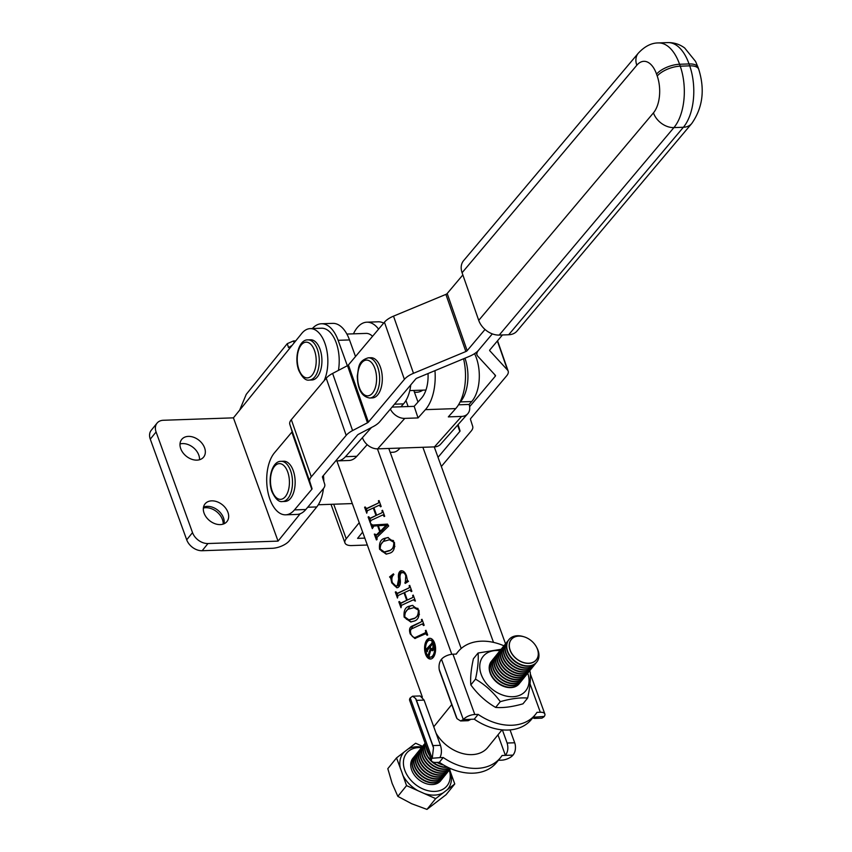 <?xml version="1.0" encoding="UTF-8"?>
<svg xmlns="http://www.w3.org/2000/svg" width="852" height="852" viewBox="0 0 852 852"><rect width="100%" height="100%" fill="white"/><g stroke="black" fill="none" stroke-linecap="round" stroke-linejoin="round"><path stroke-width="1.28" d="M203.372 508.048A14.463 10.469 -141 0 1 222.436 519.486A14.463 10.469 -141 0 1 223.192 524.097M180.73 448.674A14.079 10.192 39 0 0 191.498 459.185A14.079 10.192 39 0 0 203.607 457.119A14.079 10.192 39 0 0 204.597 447.854A14.079 10.192 39 0 0 193.83 437.332A14.079 10.192 39 0 0 181.721 439.408A14.079 10.192 39 0 0 180.73 448.674M180.006 443.967A14.079 10.192 -141 0 1 198.772 455.043A14.079 10.192 -141 0 1 199.506 459.75M204.065 513.128A14.079 10.192 39 0 0 214.832 523.65A14.079 10.192 39 0 0 226.941 521.573A14.079 10.192 39 0 0 227.931 512.308A14.079 10.192 39 0 0 217.164 501.796A14.079 10.192 39 0 0 205.055 503.862A14.079 10.192 39 0 0 204.065 513.128M224.023 523.778A14.079 10.192 39 0 0 223.469 517.824A14.079 10.192 39 0 0 203.511 507.174M364.826 538.123L357.584 538.368L362.654 532.106M307.742 507.238L316.763 506.929L289.403 540.722A13.408 5.921 160.1 0 1 272.225 548.305L202.158 550.722A13.408 9.702 -141 0 1 186.705 539.806L192.52 532.617L156.086 431.964A13.408 9.702 39 0 1 157.034 423.146A13.408 9.702 39 0 1 163.36 420.27L233.427 417.853L239.636 410.185L246.239 394.359L287.284 343.644L288.498 347.563L292.012 345.475L301.704 333.494A31.279 16.571 88 0 1 310.181 328.616A31.279 16.571 88 0 1 326.007 346.828A31.279 16.571 88 0 1 324.154 380.674M233.427 417.853L278.05 541.116L300.17 513.777M287.284 343.644L293.461 340.96A13.408 7.104 -92 0 0 294.217 342.749M338.436 370.386A31.279 16.571 -92 0 0 321.545 328.222L310.181 328.616M316.763 506.929A31.279 16.571 -92 0 0 323.43 488.59M323.803 481.401A31.279 16.571 -92 0 0 323.451 475.48M359.235 522.681L346.221 538.762A13.408 5.921 160.1 0 0 344.975 542.937A13.408 5.921 160.1 0 0 351.759 545.557L367.329 545.024M192.52 532.617A13.408 9.702 39 0 0 207.973 543.533L278.05 541.116M293.461 340.96L295.719 340.885M186.705 539.806L150.271 439.153A13.408 9.702 -141 0 1 151.209 430.335L157.034 423.146M422.294 390.514A37.541 19.894 88 0 1 421.676 390.173M414.413 392.112A37.541 19.894 -92 0 0 416.671 392.282A37.541 19.894 -92 0 0 422.89 390.131M335.837 460.762A31.279 16.571 -92 0 0 337.584 460.879L348.947 460.485A31.279 16.571 -92 0 0 356.85 456.278L367.191 444.669M337.584 460.879A31.279 16.571 -92 0 0 345.486 456.672L371.472 427.502M392.058 407.096L400.919 406.798L403.518 403.88A31.279 16.571 -92 0 0 410.76 384.902M463.563 358.767A40.214 21.311 88 0 1 455.713 408.598L448.333 416.884L461.582 416.426A13.408 9.936 41.7 0 0 467.748 413.752A13.408 9.936 41.7 0 0 469.101 404.444L471.688 401.537A31.279 16.571 -92 0 0 474.564 353.655M467.748 413.752L440.622 444.201A13.408 9.936 -138.3 0 1 434.467 446.885L461.582 416.426M390.365 409.12A13.408 9.936 41.7 0 0 404.775 418.385L377.649 448.844L434.467 446.885M377.649 448.844A13.408 9.936 -138.3 0 1 362.441 437.64M404.775 418.385L418.034 417.927L425.414 409.652A40.214 21.311 -92 0 0 434.957 370.652M400.919 406.798L414.178 406.34L421.559 398.054A26.817 14.207 88 0 0 428.023 373.538M464.958 358.191A31.279 16.571 88 0 1 460.325 401.92L459.803 402.517M414.178 406.34L418.034 417.927M458.504 404.807L469.101 404.444M691.728 123.54C702.74 107.746 705.073 89.662 698.725 69.278A17.871 7.679 -19.3 0 0 689.705 65.849L689.034 63.943L679.566 64.273L680.237 66.179L689.705 65.849A44.687 23.686 -92 0 1 683.379 127.267A17.871 13.068 40.1 0 0 691.728 123.54L517.026 331.023A17.871 13.068 -139.9 0 1 508.676 334.751L683.379 127.267L673.911 127.598L499.208 335.081L508.676 334.751M499.208 335.081A17.871 13.068 -139.9 0 1 478.728 320.363L653.441 112.879A26.817 14.207 -92 0 0 657.233 76.03L656.562 74.124A26.817 14.207 -92 0 0 636.806 65.253L462.093 272.736L478.728 320.363M462.093 272.736A17.871 13.068 -139.9 0 1 463.573 260.691L638.276 53.218A17.871 13.068 -139.9 0 0 636.806 65.253M469.633 406.692L495.289 376.222A2.236 0.959 -19.3 0 0 495.502 375.54A2.236 0.959 -19.3 0 0 495.417 375.391L477.652 356.051A15.645 6.709 160.7 0 1 477.013 354.975A15.645 6.709 160.7 0 1 478.515 350.278L492.328 333.877L478.515 350.278A15.645 6.709 -19.3 0 1 469.431 356.328L417.054 378.096A2.236 0.959 160.7 0 0 415.755 378.959L379.747 421.719A15.645 6.709 -19.3 0 1 373.368 426.511L358.468 434.296A2.236 0.959 160.7 0 0 357.552 434.978L322.652 476.428A2.236 0.959 160.7 0 0 322.439 477.088L324.718 484.277A15.645 6.709 -19.3 0 1 323.185 488.899L305.825 509.507L294.462 509.901A33.516 17.764 -92 0 1 285.633 514.821A33.516 17.764 -92 0 1 267.656 490.699A33.516 17.764 -92 0 1 274.504 452.753L291.853 432.134L311.821 489.293L294.462 509.901M485.022 329.458L467.152 350.673A2.236 0.959 -19.3 0 1 465.863 351.535L413.486 373.304A15.645 6.709 160.7 0 0 404.391 379.353L368.394 422.113A2.236 0.959 -19.3 0 1 367.478 422.794L352.579 430.579A15.645 6.709 160.7 0 0 346.189 435.372L311.289 476.811A15.645 6.709 160.7 0 0 309.755 481.433L312.034 488.633A2.236 0.959 -19.3 0 1 311.821 489.293M462.86 274.919L447.193 293.514A2.236 0.959 -19.3 0 1 445.894 294.387L393.517 316.145A15.645 6.709 160.7 0 0 384.433 322.194L348.425 364.954A2.236 0.959 -19.3 0 1 347.51 365.646L332.621 373.432A15.645 6.709 160.7 0 0 326.231 378.213L291.331 419.663A15.645 6.709 160.7 0 0 289.797 424.285L292.076 431.474A2.236 0.959 -19.3 0 1 291.853 432.134M285.633 514.821L296.997 514.427A33.516 17.764 -92 0 0 305.825 509.507M434.989 644.368A8.456 4.484 -92 0 0 434.893 644.091A8.456 4.484 -92 0 0 430.942 640.182L429.802 640.214A8.456 4.484 -92 0 0 426.043 644.666A8.456 4.484 -92 0 0 426.426 653.196A8.456 4.484 -92 0 0 430.388 657.116A8.456 4.484 -92 0 0 434.137 652.664A8.456 4.484 -92 0 0 433.764 644.133A8.456 4.484 -92 0 0 429.802 640.214M425.585 654.229A10.373 5.495 -92 0 0 430.452 659.033A10.373 5.495 -92 0 0 435.063 653.58A10.373 5.495 -92 0 0 434.595 643.1A10.373 5.495 -92 0 0 429.738 638.297A10.373 5.495 -92 0 0 425.127 643.761A10.373 5.495 -92 0 0 425.585 654.229M426.33 652.93A10.373 5.495 -92 0 0 426.724 654.187A10.373 5.495 -92 0 0 431.016 658.958M502.02 729.844L487.781 747.438A33.516 24.261 -141 0 1 471.965 754.627A33.516 24.261 -141 0 1 436.075 733.199M422.198 623.962L412.325 628.552C410.515 629.191 410.046 630.991 410.92 633.952C412.155 636.827 413.71 637.946 415.595 637.307L425.382 632.759L425.979 630.288L427.683 634.996L427.076 635.272L425.723 633.707L414.828 638.499L410.238 633.994C408.992 630.161 409.439 627.604 411.58 626.327L421.399 621.768L421.996 619.298L424.158 625.261L423.55 625.538L422.198 623.962L423.337 623.93M416.724 637.264L414.7 637.52L416.724 637.264L425.382 632.759M427.171 633.6L425.723 633.707M414.583 600.766L413.454 599.776L401.558 605.293L400.983 607.764L398.821 601.8L399.418 601.523L400.76 603.099L406.713 600.341L403.986 592.8L398.022 595.559L397.458 598.029L395.296 592.065L395.892 591.778L397.245 593.354L409.13 587.837L409.716 585.367L411.878 591.331L411.271 591.607L409.929 590.042L404.583 592.513L407.309 600.053L412.656 597.572L413.241 595.101L415.403 601.075L414.583 600.766L415.286 600.745M414.903 599.68L413.454 599.776M401.398 603.078L406.713 600.341M397.873 593.333L409.13 587.837M411.378 589.946L409.929 590.042M384.348 538.432L387.798 537.548L394.391 542.394C395.062 548.486 393.496 552.085 389.694 553.193L386.148 554.119L379.566 549.274C378.97 543.107 380.567 539.497 384.348 538.432L388.352 537.548M383.89 515.961L382.75 514.959L370.865 520.476L370.279 522.958L368.117 516.983L368.714 516.706L370.056 518.282L376.009 515.524L373.282 507.984L367.329 510.742L366.754 513.213L364.592 507.249L365.188 506.972L366.541 508.537L378.426 503.021L379.012 500.55L381.174 506.525L380.567 506.802L379.225 505.225L373.879 507.707L376.605 515.247L381.952 512.766L382.537 510.295L384.699 516.259L384.092 516.536L384.582 515.929M384.199 514.874L382.75 514.959M370.705 518.261L376.009 515.524M367.169 508.516L378.426 503.021M380.674 505.14L379.225 505.225M451.794 654.283L377.425 448.844M347.339 365.732L338.137 340.31A35.752 18.946 88 0 0 321.385 323.76A35.752 18.946 88 0 0 312.375 328.542M422.358 697.043L336.859 460.868M375.114 534.364L376.467 534.822L379.736 531.637L377.617 525.769L373.911 526.025L372.324 528.613L370.62 523.895L372.814 525.034L387.511 524.108L388.693 526.014L377.074 537.293L377.021 539.635L376.414 539.912L374.316 534.119L375.114 534.364M377.596 534.779L375.828 535.248L377.596 534.779L380.876 531.605L379.736 531.637M373.517 525.013L387.532 524.129M395.882 586.006L398.416 585.59L399.78 578.966C399.141 574.812 399.78 572.107 401.697 570.861L400.557 570.904C402.985 570.297 404.945 571.894 406.447 575.696L407.405 580.276L408.491 581.341L405.222 583.407L405.776 575.771C404.657 572.949 403.209 571.926 401.409 572.704C400.078 574.046 399.695 576.346 400.259 579.626C400.706 583.684 399.939 586.314 397.969 587.518L396.84 587.784L391.728 582.853L390.802 578.359L389.577 576.921L393.411 573.854L393.869 574.557C391.856 576.325 391.356 579.03 392.357 582.672L395.882 586.006L397.288 585.633L398.64 579.009C398.001 574.844 398.64 572.15 400.557 570.904L401.42 570.712M404.956 572.8L401.409 572.704M408.917 606.283L412.368 605.399L418.95 610.245C419.631 616.337 418.066 619.937 414.264 621.044L410.717 621.971L404.136 617.125C403.528 610.959 405.126 607.348 408.917 606.283L412.911 605.399M383.666 323.1A35.752 18.946 -92 0 0 378.203 321.8L366.839 322.194A35.752 18.946 -92 0 0 353.473 333.835M413.806 390.45L418.002 402.048M434.243 446.885L505.534 643.824M378.586 329.138A35.752 18.946 -92 0 0 366.839 322.194M405.946 400.515L408.129 406.542M422.88 447.279L493.5 642.376M321.385 323.76L332.749 323.366A35.752 18.946 88 0 1 349.501 339.927L338.137 340.31M461.198 648.489L388.789 448.461M355.518 356.541L349.501 339.927M370.609 520.689L369.757 518.357M368.81 516.962L368.117 516.983M373.975 507.962L373.282 507.984M367.084 510.944L366.232 508.612M365.284 507.228L364.592 507.249M379.31 501.381L378.618 501.413M379.108 500.806L378.405 500.827M381.057 506.195L380.365 506.216M381.952 512.766L376.605 515.247M382.836 511.125L382.143 511.147M382.633 510.54L381.93 510.572M378.299 525.716L380.301 531.265L381.44 531.233L387.415 525.141L377.617 525.769M372.75 526.6L372.164 525.002M371.312 523.873L370.62 523.895M376.808 537.804L375.881 535.248M375.008 534.087L374.316 534.119M380.301 531.265L386.275 525.183M387.458 525.407L386.329 525.439M386.733 554.077L381.675 551.159M380.269 549.252L379.566 549.274M380.258 545.365L385.487 538.389M394.476 542.649L389.428 539.763L385.306 540.924C382.037 541.435 380.333 544.119 380.173 548.997L384.316 551.979L385.455 551.936L389.96 550.626L394.891 546.473M393.528 540.605L389.428 539.763M389.96 550.626L388.832 550.669C392.122 550.126 393.773 547.463 393.794 542.671M384.316 551.979L388.832 550.669M398.416 585.59L397.288 585.633M406.031 582.906L404.817 582.832M405.957 582.789L407.309 579.967M406.468 575.75L405.776 575.771M397.394 587.71L394.178 585.484M392.421 582.832L391.728 582.853M391.845 578.316L390.802 578.359M391.941 578.316L390.717 576.879L389.577 576.921M390.717 576.879L393.784 574.429M401.313 605.506L400.461 603.163M399.513 601.778L398.821 601.8M404.679 592.768L403.986 592.8M397.777 595.761L396.936 593.429M395.988 592.033L395.296 592.065M410.014 586.197L409.322 586.219M409.801 585.622L409.109 585.643M411.761 591.011L411.058 591.032M412.656 597.572L407.309 600.053M413.539 595.931L412.847 595.963M413.327 595.356L412.634 595.378M411.292 621.928L406.234 619.01M404.838 617.104L404.136 617.125M404.817 613.216L410.046 606.241M419.035 610.501L413.987 607.614L409.865 608.775C406.596 609.287 404.892 611.97 404.732 616.848L408.875 619.819L410.014 619.787L414.53 618.477L419.461 614.324M418.087 608.456L413.987 607.614M414.53 618.477L413.39 618.52C416.681 617.977 418.332 615.314 418.353 610.522M408.875 619.819L413.39 618.52M426.341 631.289L425.649 631.321M426.064 630.533L425.372 630.565M427.502 634.495L426.809 634.516M415.435 638.425L413.305 637.126M410.93 633.973L410.238 633.994M410.653 630.011L412.719 626.284L411.58 626.327M412.719 626.284L421.399 621.768M422.326 620.213L421.633 620.245M422.091 619.542L421.389 619.564M424.008 624.836L423.306 624.867M430.303 638.329A10.373 5.495 -92 0 0 426.043 644.676M430.388 657.116L431.517 657.073A8.456 4.484 -92 0 0 435.276 652.621M433.167 644.421L432.347 644.197L430.185 646.86L430.697 648.255L432.72 648.958L433.072 645.134L432.347 644.197M431.857 649.543L433.849 648.915L431.857 649.543M426.639 648.702L428.279 648.99L432.795 643.409M427.832 649.778L427.597 649.139M432.827 650.545L432.017 649.554L430.888 649.597L429.025 656.253L428.364 654.442L430.441 648.532L429.94 647.158L427.544 650.129L427.374 651.695L426.298 648.713M432.22 641.812L433.476 645.273L433.253 650.119L432.252 650.768L430.888 649.597M432.678 643.068L431.943 643.1L432.007 642.206M426.671 648.787L431.943 643.1M429.195 654.411L428.364 654.442M502.446 334.964L489.879 349.884A2.236 0.959 160.7 0 0 489.666 350.555A2.236 0.959 160.7 0 0 489.762 350.715L507.515 370.056A15.645 6.709 -19.3 0 1 508.165 371.121A15.645 6.709 -19.3 0 1 506.652 375.828L470.645 418.588A2.236 0.959 160.7 0 0 470.432 419.248L472.711 426.437A15.645 6.709 -19.3 0 1 471.177 431.059L441.336 466.502M458.078 424.615L460.037 430.792A2.236 0.959 -19.3 0 1 459.814 431.453L438.024 457.332M495.63 707.426C485.906 701.771 477.642 694.263 470.837 684.912C470.208 678.054 471.06 669.352 473.392 658.788L478.068 653.026C478.686 659.927 477.834 668.639 475.501 679.14C485.225 684.806 493.489 692.314 500.294 701.665L495.63 707.426C503.287 708.055 512.403 706.851 522.979 703.827L527.654 698.054C529.976 687.553 530.828 678.842 530.21 671.94L529.486 670.971M499.975 650.726A27.37 19.809 39 0 0 479.772 667.617A27.37 19.809 39 0 0 502.318 694.944A27.37 19.809 39 0 0 527.729 673.187M501.125 649.277L478.068 653.026M475.501 679.14L470.837 684.912M500.294 701.665C510.87 698.64 519.986 697.437 527.654 698.054M372.548 336.306A24.58 13.025 -92 0 0 366.083 333.398L346.881 334.059M390.205 452.359L393.028 452.252A24.58 13.025 -92 0 0 399.961 448.067M319.99 349.096A20.107 10.661 -92 0 0 310.565 339.778L307.913 339.873A20.107 10.661 88 0 1 317.338 349.182A20.107 10.661 88 0 1 318.233 369.48A20.107 10.661 88 0 1 309.297 380.067L311.949 379.981A20.107 10.661 -92 0 0 320.885 369.395A20.107 10.661 -92 0 0 319.99 349.096M382.292 379.949A20.107 10.661 -92 0 0 370.95 357.723L368.298 357.808A20.107 10.661 88 0 1 379.641 380.035A20.107 10.661 88 0 1 369.683 398.012L372.335 397.916A20.107 10.661 -92 0 0 382.292 379.949M281.139 461.326L283.791 461.23A20.107 10.661 88 0 1 293.216 470.538A20.107 10.661 88 0 1 294.11 490.837A20.107 10.661 88 0 1 285.175 501.423L282.523 501.519A20.107 10.661 88 0 0 291.459 490.933A20.107 10.661 88 0 0 290.564 470.634A20.107 10.661 88 0 0 281.139 461.326C272.299 460.847 267.134 478.835 271.969 491.764C275.452 499.048 278.977 502.297 282.523 501.519M502.36 729.876L507.121 743.029L514.693 742.774A8.935 4.739 88 0 1 515.29 744.989C515.822 749.196 515.055 752.572 513 755.117L512.67 755.479A8.935 3.951 160.1 0 1 501.53 760.176L498.367 760.282M510.05 729.919L514.693 742.774M432.891 745.585L416.511 700.355A8.935 4.739 -92 0 0 415.627 698.491L433.487 747.811A8.935 4.739 -92 0 0 432.891 745.585L440.463 745.33C441.9 750.175 441.709 754.286 439.877 757.641L443.232 757.524L439.344 762.316A49.831 36.072 -141 0 0 496.578 762.497L500.454 757.705A49.831 36.072 -141 0 1 443.232 757.524M415.627 698.491L412.581 696.212L420.174 695.946L424.094 700.099L440.463 745.33M497.973 734.85L505.406 755.383L502.062 755.5A49.831 36.072 -141 0 1 500.454 757.705M412.581 696.212L410.206 697.948L432.039 758.259A8.935 3.951 160.1 0 0 431.474 760.687A8.935 3.951 160.1 0 0 436 762.433L439.344 762.316M431.474 760.687L409.642 700.376A8.935 3.951 -19.9 0 1 410.206 697.948M439.877 757.641L432.039 758.259M513 755.117L505.406 755.383C507.909 751.996 508.484 747.886 507.121 743.029M432.283 757.907L433.487 747.811M439.792 671.6L456.171 716.83A8.935 4.739 -92 0 0 457.055 718.694L439.195 669.374A8.935 4.739 -92 0 0 439.792 671.6M457.055 718.694L460.602 720.962L463.318 719.557L474.266 719.184L478.142 714.391A49.831 36.072 39 0 0 535.375 714.562A49.831 36.072 39 0 0 536.973 712.357L540.317 712.24L530.029 683.826M474.266 719.184A49.831 36.072 39 0 0 531.488 719.354L535.375 714.562M463.318 719.557L441.485 659.246C439.43 661.802 438.663 665.178 439.195 669.374M441.826 658.884A8.935 3.951 -19.9 0 1 452.966 654.198L474.798 714.508L478.142 714.391M474.798 714.508A8.935 3.951 160.1 0 0 463.658 719.194M503.926 645.805A49.831 36.072 39 0 0 457.918 651.865A49.831 36.072 39 0 0 456.31 654.08L452.966 654.198M532.713 717.853L534.321 718.417L536.44 717.033L533.288 717.15M536.44 717.033L544.29 716.415A8.935 3.951 160.1 0 0 544.843 713.997A8.935 3.951 160.1 0 0 540.317 712.24M470.922 719.301L468.206 720.696L460.602 720.962M544.034 716.777L541.915 718.161L534.321 718.417M510.167 650.14A16.092 11.64 39 0 0 528.709 663.239A16.092 11.64 39 0 0 537.431 649.192A16.092 11.64 39 0 0 518.889 636.093A16.092 11.64 39 0 0 510.167 650.14M510.039 650.193A16.188 11.715 39 0 0 528.698 663.367A16.188 11.715 39 0 0 537.474 649.245A16.188 11.715 39 0 0 518.815 636.071A16.188 11.715 39 0 0 510.039 650.193M536.643 647.328A17.871 12.94 -141 0 1 538.017 650.3A17.871 12.94 -141 0 1 536.76 662.068A17.871 12.94 -141 0 1 521.392 664.698A17.871 12.94 -141 0 1 507.717 651.343A17.871 12.94 -141 0 1 508.974 639.575A17.871 12.94 -141 0 1 523.405 636.614M535.802 663.165A17.871 12.94 -141 0 1 535.184 664.006A17.871 12.94 -141 0 1 519.816 666.637A17.871 12.94 -141 0 1 506.141 653.282A17.871 12.94 -141 0 1 507.398 641.513A17.871 12.94 -141 0 1 508.101 640.747M536.632 662.228A17.871 12.94 -141 0 1 536.504 662.387A17.871 12.94 -141 0 1 521.126 665.018A17.871 12.94 -141 0 1 507.451 651.663A17.871 12.94 -141 0 1 508.708 639.895A17.871 12.94 -141 0 1 508.846 639.735M534.225 665.103A17.871 12.94 -141 0 1 533.618 665.955A17.871 12.94 -141 0 1 518.24 668.586A17.871 12.94 -141 0 1 504.565 655.231A17.871 12.94 -141 0 1 505.822 643.462A17.871 12.94 -141 0 1 506.525 642.685M535.056 664.166A17.871 12.94 -141 0 1 534.928 664.336A17.871 12.94 -141 0 1 519.55 666.967A17.871 12.94 -141 0 1 505.886 653.612A17.871 12.94 -141 0 1 507.142 641.844A17.871 12.94 -141 0 1 507.27 641.684M532.649 667.052A17.871 12.94 -141 0 1 532.042 667.904A17.871 12.94 -141 0 1 516.663 670.535A17.871 12.94 -141 0 1 503 657.18A17.871 12.94 -141 0 1 504.246 645.411A17.871 12.94 -141 0 1 504.948 644.634M533.48 666.115A17.871 12.94 -141 0 1 533.352 666.275A17.871 12.94 -141 0 1 517.973 668.905A17.871 12.94 -141 0 1 504.309 655.55A17.871 12.94 -141 0 1 505.566 643.782A17.871 12.94 -141 0 1 505.694 643.622M531.073 669.001A17.871 12.94 -141 0 1 530.466 669.842A17.871 12.94 -141 0 1 515.087 672.473A17.871 12.94 -141 0 1 501.423 659.118A17.871 12.94 -141 0 1 502.68 647.35A17.871 12.94 -141 0 1 503.372 646.583M531.904 668.064A17.871 12.94 -141 0 1 531.776 668.224A17.871 12.94 -141 0 1 516.397 670.854A17.871 12.94 -141 0 1 502.733 657.499A17.871 12.94 -141 0 1 503.99 645.731A17.871 12.94 -141 0 1 504.118 645.571M529.497 670.939A17.871 12.94 -141 0 1 528.89 671.791A17.871 12.94 -141 0 1 513.511 674.422A17.871 12.94 -141 0 1 499.847 661.067A17.871 12.94 -141 0 1 501.104 649.299A17.871 12.94 -141 0 1 501.807 648.521M530.327 670.002A17.871 12.94 -141 0 1 530.2 670.173A17.871 12.94 -141 0 1 514.832 672.803A17.871 12.94 -141 0 1 501.157 659.448A17.871 12.94 -141 0 1 502.414 647.68A17.871 12.94 -141 0 1 502.542 647.52M527.92 672.888A17.871 12.94 -141 0 1 527.313 673.74A17.871 12.94 -141 0 1 511.935 676.371A17.871 12.94 -141 0 1 498.271 663.016A17.871 12.94 -141 0 1 499.528 651.247A17.871 12.94 -141 0 1 500.23 650.47M528.751 671.951A17.871 12.94 -141 0 1 528.623 672.111A17.871 12.94 -141 0 1 513.255 674.741A17.871 12.94 -141 0 1 499.581 661.397A17.871 12.94 -141 0 1 500.838 649.629A17.871 12.94 -141 0 1 500.976 649.458M526.355 674.837A17.871 12.94 -141 0 1 525.737 675.679A17.871 12.94 -141 0 1 510.369 678.309A17.871 12.94 -141 0 1 496.695 664.954A17.871 12.94 -141 0 1 497.951 653.186A17.871 12.94 -141 0 1 498.654 652.419M527.186 673.9A17.871 12.94 -141 0 1 527.047 674.06A17.871 12.94 -141 0 1 511.679 676.69A17.871 12.94 -141 0 1 498.005 663.335A17.871 12.94 -141 0 1 499.261 651.567A17.871 12.94 -141 0 1 499.4 651.407M524.779 676.776A17.871 12.94 -141 0 1 524.161 677.628A17.871 12.94 -141 0 1 508.793 680.258A17.871 12.94 -141 0 1 495.118 666.903A17.871 12.94 -141 0 1 496.375 655.135A17.871 12.94 -141 0 1 497.078 654.357M525.609 675.838A17.871 12.94 -141 0 1 525.482 676.009A17.871 12.94 -141 0 1 510.103 678.639A17.871 12.94 -141 0 1 496.428 665.284A17.871 12.94 -141 0 1 497.685 653.516A17.871 12.94 -141 0 1 497.824 653.356M523.203 678.724A17.871 12.94 -141 0 1 522.585 679.577A17.871 12.94 -141 0 1 507.217 682.207A17.871 12.94 -141 0 1 493.542 668.852A17.871 12.94 -141 0 1 494.799 657.084A17.871 12.94 -141 0 1 495.502 656.306M524.033 677.787A17.871 12.94 -141 0 1 523.905 677.947A17.871 12.94 -141 0 1 508.527 680.578A17.871 12.94 -141 0 1 494.863 667.233A17.871 12.94 -141 0 1 496.12 655.465A17.871 12.94 -141 0 1 496.247 655.294M521.626 680.673A17.871 12.94 -141 0 1 521.019 681.515A17.871 12.94 -141 0 1 505.641 684.145A17.871 12.94 -141 0 1 491.977 670.79A17.871 12.94 -141 0 1 493.223 659.022A17.871 12.94 -141 0 1 493.926 658.255M522.457 679.736A17.871 12.94 -141 0 1 522.329 679.896A17.871 12.94 -141 0 1 506.951 682.527A17.871 12.94 -141 0 1 493.287 669.171A17.871 12.94 -141 0 1 494.543 657.403A17.871 12.94 -141 0 1 494.671 657.243M520.05 682.612A17.871 12.94 -141 0 1 519.443 683.464A17.871 12.94 -141 0 1 504.065 686.094A17.871 12.94 -141 0 1 490.401 672.739A17.871 12.94 -141 0 1 491.657 660.971A17.871 12.94 -141 0 1 492.349 660.193M520.881 681.675A17.871 12.94 -141 0 1 520.753 681.845A17.871 12.94 -141 0 1 505.374 684.476A17.871 12.94 -141 0 1 491.71 671.12A17.871 12.94 -141 0 1 492.967 659.352A17.871 12.94 -141 0 1 493.095 659.192M519.305 683.623A17.871 12.94 -141 0 1 519.177 683.783A17.871 12.94 -141 0 1 503.798 686.424A17.871 12.94 -141 0 1 490.134 673.069A17.871 12.94 -141 0 1 491.391 661.301A17.871 12.94 -141 0 1 491.519 661.131M442.55 764.393A17.871 12.94 -141 0 1 437.758 762.37M429.057 753.988A17.871 12.94 -141 0 1 427.406 750.559A17.871 12.94 -141 0 1 426.564 747.097M447.247 767.013A17.871 12.94 -141 0 1 432.646 761.88M431.623 760.985A17.871 12.94 -141 0 1 425.83 752.508A17.871 12.94 -141 0 1 425.404 743.892M443.668 765.064A17.871 12.94 -141 0 1 436.991 762.402M429.642 755.617A17.871 12.94 -141 0 1 427.15 750.889A17.871 12.94 -141 0 1 426.192 746.096M449.419 768.057A17.871 12.94 -141 0 1 424.253 754.457A17.871 12.94 -141 0 1 425.137 743.178A17.871 12.94 -141 0 0 423.998 754.776A17.871 12.94 -141 0 0 449.643 768.153M447.726 767.247A17.871 12.94 -141 0 1 425.574 752.827A17.871 12.94 -141 0 1 425.329 743.679M450.378 768.483A17.871 12.94 -141 0 1 435.17 769.271A17.871 12.94 -141 0 1 422.688 756.395A17.871 12.94 -141 0 1 423.945 744.627A17.871 12.94 -141 0 1 424.637 743.86M450.538 768.557A17.871 12.94 -141 0 1 450.154 769.068A17.871 12.94 -141 0 1 434.776 771.699A17.871 12.94 -141 0 1 421.112 758.344A17.871 12.94 -141 0 1 422.368 746.576A17.871 12.94 -141 0 1 423.071 745.798M450.452 768.515A17.871 12.94 -141 0 1 435.18 769.718A17.871 12.94 -141 0 1 422.422 756.725A17.871 12.94 -141 0 1 423.678 744.957A17.871 12.94 -141 0 1 423.806 744.797M449.185 770.165A17.871 12.94 -141 0 1 448.578 771.007A17.871 12.94 -141 0 1 433.199 773.648A17.871 12.94 -141 0 1 419.535 760.293A17.871 12.94 -141 0 1 420.792 748.525A17.871 12.94 -141 0 1 421.495 747.747M450.016 769.228A17.871 12.94 -141 0 1 449.888 769.388A17.871 12.94 -141 0 1 434.52 772.018A17.871 12.94 -141 0 1 420.845 758.663A17.871 12.94 -141 0 1 422.102 746.895A17.871 12.94 -141 0 1 422.241 746.735M447.609 772.114A17.871 12.94 -141 0 1 447.002 772.956A17.871 12.94 -141 0 1 431.623 775.586A17.871 12.94 -141 0 1 417.959 762.231A17.871 12.94 -141 0 1 419.216 750.463A17.871 12.94 -141 0 1 419.919 749.696M448.44 771.177A17.871 12.94 -141 0 1 448.312 771.337A17.871 12.94 -141 0 1 432.944 773.967A17.871 12.94 -141 0 1 419.269 760.612A17.871 12.94 -141 0 1 420.526 748.844A17.871 12.94 -141 0 1 420.664 748.684M446.043 774.053A17.871 12.94 -141 0 1 445.426 774.905A17.871 12.94 -141 0 1 430.058 777.535A17.871 12.94 -141 0 1 416.383 764.18A17.871 12.94 -141 0 1 417.64 752.412A17.871 12.94 -141 0 1 418.343 751.634M446.874 773.115A17.871 12.94 -141 0 1 446.736 773.286A17.871 12.94 -141 0 1 431.368 775.916A17.871 12.94 -141 0 1 417.693 762.561A17.871 12.94 -141 0 1 418.95 750.793A17.871 12.94 -141 0 1 419.088 750.633M444.467 776.002A17.871 12.94 -141 0 1 443.849 776.854A17.871 12.94 -141 0 1 428.481 779.484A17.871 12.94 -141 0 1 414.807 766.129A17.871 12.94 -141 0 1 416.064 754.361A17.871 12.94 -141 0 1 416.766 753.583M445.298 775.064A17.871 12.94 -141 0 1 445.17 775.224A17.871 12.94 -141 0 1 429.791 777.855A17.871 12.94 -141 0 1 416.127 764.5A17.871 12.94 -141 0 1 417.373 752.731A17.871 12.94 -141 0 1 417.512 752.572M442.891 777.951A17.871 12.94 -141 0 1 442.284 778.792A17.871 12.94 -141 0 1 426.905 781.422A17.871 12.94 -141 0 1 413.231 768.067A17.871 12.94 -141 0 1 414.487 756.299A17.871 12.94 -141 0 1 415.19 755.532M443.722 777.013A17.871 12.94 -141 0 1 443.594 777.173A17.871 12.94 -141 0 1 428.215 779.804A17.871 12.94 -141 0 1 414.551 766.449A17.871 12.94 -141 0 1 415.808 754.68A17.871 12.94 -141 0 1 415.936 754.521M441.315 779.889A17.871 12.94 -141 0 1 425.979 783.595A17.871 12.94 -141 0 1 411.665 770.016A17.871 12.94 -141 0 1 413.614 757.471M442.145 778.952A17.871 12.94 -141 0 1 442.018 779.122A17.871 12.94 -141 0 1 426.639 781.753A17.871 12.94 -141 0 1 412.975 768.397A17.871 12.94 -141 0 1 414.232 756.629A17.871 12.94 -141 0 1 414.36 756.469M449.281 770.08A25.986 18.808 -141 0 1 434.073 791.423A25.986 18.808 -141 0 1 404.785 770.251A25.986 18.808 -141 0 1 421.559 747.641M401.633 771.646L406.553 785.619L397.841 796.375L392.133 783.382L387.809 768.674L396.521 757.907L401.633 771.646M406.553 785.619L417.949 790.709A28.67 20.746 -141 0 1 402.634 774.777M417.949 790.709L435.67 798.633L426.958 809.4L411.708 803.745L397.841 796.375M435.67 798.633L443.147 792.892A28.67 20.746 -141 0 1 424.285 793.542M443.147 792.892L454.766 783.957L446.054 794.714L426.958 809.4M454.766 783.957L450.846 773.115A28.67 20.746 -141 0 1 447.3 789.697M450.846 773.115L449.707 769.601M422.571 746.331L415.616 743.232L396.521 757.907M400.451 768.749A28.67 20.746 -141 0 1 403.997 752.167M408.151 748.972A28.67 20.746 -141 0 1 421.964 747.076M292.012 345.475L239.636 410.185M333.718 504.224L346.221 538.762M207.973 543.533L202.158 550.722M156.086 431.964L150.271 439.153M345.486 456.672L356.85 456.278M394.508 404.189L403.518 403.88M455.713 408.598L425.414 409.652M460.325 401.92L471.688 401.537M657.233 76.03A17.871 7.679 -19.3 0 1 680.237 66.179A44.687 23.686 88 0 1 673.911 127.598A17.871 13.068 40.1 0 1 653.441 112.879M698.725 69.278L698.065 67.383A17.871 7.679 -19.3 0 0 689.034 63.943A44.687 23.686 -92 0 0 667.861 42.6L658.394 42.93A44.687 23.686 88 0 1 679.566 64.273A17.871 7.679 -19.3 0 0 656.562 74.124M447.193 293.514L467.152 350.673M384.433 322.194L404.391 379.353M348.425 364.954L368.394 422.113M292.076 431.474L312.034 488.633M289.797 424.285L309.755 481.433M291.331 419.663L311.289 476.811M326.231 378.213L346.189 435.372M332.621 373.432L352.579 430.579M347.51 365.646L367.478 422.794M393.517 316.145L413.486 373.304M445.894 294.387L465.863 351.535M451.73 704.583L433.753 726.799M399.78 578.966L398.64 579.009M495.289 376.222L494.756 374.667M507.515 370.056L497.366 341.002M460.037 430.792L457.929 424.775M459.814 431.453L457.609 425.137M314.473 350.449A17.871 9.468 -92 0 0 301.257 344.953A17.871 9.468 -92 0 0 298.956 369.619A17.871 9.468 -92 0 0 312.173 375.114A17.871 9.468 -92 0 0 314.473 350.449M376.563 379.864A17.871 9.468 -92 0 0 367.659 360.204A17.871 9.468 -92 0 0 357.627 376.083A17.871 9.468 -92 0 0 366.53 395.743A17.871 9.468 -92 0 0 376.563 379.864M287.699 471.901A17.871 9.468 -92 0 0 274.482 466.406A17.871 9.468 -92 0 0 272.182 491.072A17.871 9.468 -92 0 0 285.399 496.556A17.871 9.468 -92 0 0 287.699 471.901M424.094 700.099L416.511 700.355M331.002 504.32L344.975 542.937M698.065 67.383L695.552 61.419L684.688 48C679.726 44.304 674.113 42.504 667.861 42.6M658.394 42.93C651.397 42.898 644.698 46.328 638.276 53.218M432.518 644.08L433.657 644.037M426.948 649.16L428.087 649.117M508.165 371.121L497.557 340.768M477.013 354.975L476.151 352.515M352.323 503.575L318.307 504.757M307.913 339.873C299.073 339.405 293.908 357.382 298.743 370.322C302.226 377.596 305.751 380.844 309.297 380.067M368.298 357.808C357.616 361.078 358.884 367.627 357.286 375.945C357.616 389.364 361.749 396.723 369.683 398.012M425.957 390.035L409.769 390.589M456.118 654.08L457.918 651.865M544.843 713.997L530.327 673.911"/></g></svg>
